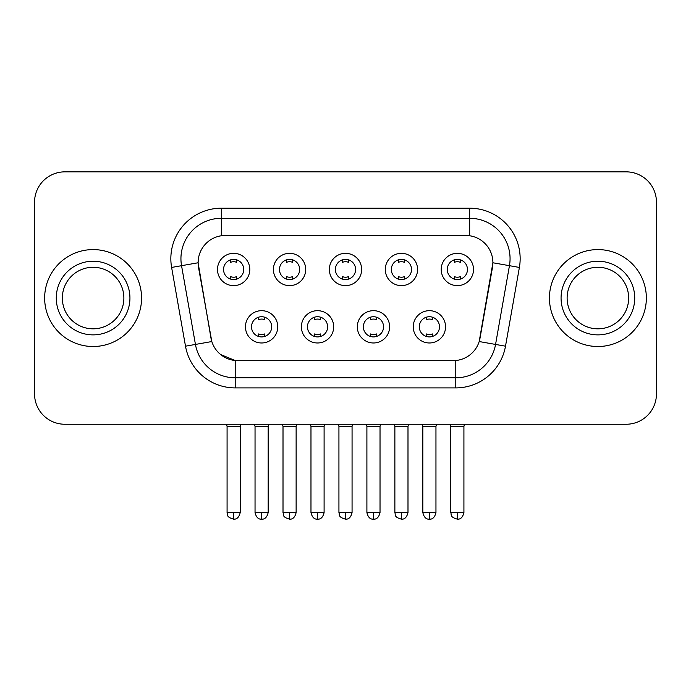 <?xml version="1.0" encoding="UTF-8"?>
<svg xmlns="http://www.w3.org/2000/svg" width="691" height="691" viewBox="0 0 691 691"><rect width="100%" height="100%" fill="white"/><g stroke="black" fill="none" stroke-linecap="round" stroke-linejoin="round"><path stroke-width="1.04" d="M333.684 326.826A16.152 16.152 0 0 1 317.532 342.978A16.152 16.152 0 0 1 301.38 326.826A16.152 16.152 0 0 1 317.532 310.674A16.152 16.152 0 0 1 333.684 326.826M307.443 326.826A10.097 10.097 0 0 0 317.532 336.914A10.097 10.097 0 0 0 327.629 326.826A10.097 10.097 0 0 0 317.532 316.728A10.097 10.097 0 0 0 307.443 326.826M389.62 326.826A16.152 16.152 0 0 1 373.468 342.978A16.152 16.152 0 0 1 357.316 326.826A16.152 16.152 0 0 1 373.468 310.674A16.152 16.152 0 0 1 389.62 326.826M363.371 326.826A10.097 10.097 0 0 0 373.468 336.914A10.097 10.097 0 0 0 383.557 326.826A10.097 10.097 0 0 0 373.468 316.728A10.097 10.097 0 0 0 363.371 326.826M445.548 326.826A16.152 16.152 0 0 1 429.396 342.978A16.152 16.152 0 0 1 413.244 326.826A16.152 16.152 0 0 1 429.396 310.674A16.152 16.152 0 0 1 445.548 326.826M419.299 326.826A10.097 10.097 0 0 0 429.396 336.914A10.097 10.097 0 0 0 439.493 326.826A10.097 10.097 0 0 0 429.396 316.728A10.097 10.097 0 0 0 419.299 326.826M277.756 326.826A16.152 16.152 0 0 1 261.604 342.978A16.152 16.152 0 0 1 245.452 326.826A16.152 16.152 0 0 1 261.604 310.674A16.152 16.152 0 0 1 277.756 326.826M251.507 326.826A10.097 10.097 0 0 0 261.604 336.914A10.097 10.097 0 0 0 271.701 326.826A10.097 10.097 0 0 0 261.604 316.728A10.097 10.097 0 0 0 251.507 326.826M305.724 269.481A16.152 16.152 0 0 1 289.572 285.633A16.152 16.152 0 0 1 273.42 269.481A16.152 16.152 0 0 1 289.572 253.329A16.152 16.152 0 0 1 305.724 269.481M279.475 269.481A10.097 10.097 0 0 0 289.572 279.579A10.097 10.097 0 0 0 299.669 269.481A10.097 10.097 0 0 0 289.572 259.384A10.097 10.097 0 0 0 279.475 269.481M361.652 269.481A16.152 16.152 0 0 1 345.5 285.633A16.152 16.152 0 0 1 329.348 269.481A16.152 16.152 0 0 1 345.5 253.329A16.152 16.152 0 0 1 361.652 269.481M335.403 269.481A10.097 10.097 0 0 0 345.5 279.579A10.097 10.097 0 0 0 355.597 269.481A10.097 10.097 0 0 0 345.5 259.384A10.097 10.097 0 0 0 335.403 269.481M417.58 269.481A16.152 16.152 0 0 1 401.428 285.633A16.152 16.152 0 0 1 385.276 269.481A16.152 16.152 0 0 1 401.428 253.329A16.152 16.152 0 0 1 417.58 269.481M391.331 269.481A10.097 10.097 0 0 0 401.428 279.579A10.097 10.097 0 0 0 411.525 269.481A10.097 10.097 0 0 0 401.428 259.384A10.097 10.097 0 0 0 391.331 269.481M473.516 269.481A16.152 16.152 0 0 1 457.364 285.633A16.152 16.152 0 0 1 441.212 269.481A16.152 16.152 0 0 1 457.364 253.329A16.152 16.152 0 0 1 473.516 269.481M447.267 269.481A10.097 10.097 0 0 0 457.364 279.579A10.097 10.097 0 0 0 467.453 269.481A10.097 10.097 0 0 0 457.364 259.384A10.097 10.097 0 0 0 447.267 269.481M249.788 269.481A16.152 16.152 0 0 1 233.636 285.633A16.152 16.152 0 0 1 217.484 269.481A16.152 16.152 0 0 1 233.636 253.329A16.152 16.152 0 0 1 249.788 269.481M223.547 269.481A10.097 10.097 0 0 0 233.636 279.579A10.097 10.097 0 0 0 243.733 269.481A10.097 10.097 0 0 0 233.636 259.384A10.097 10.097 0 0 0 223.547 269.481M185.499 346.191L171.61 267.443A50.478 50.478 0 0 1 221.319 208.198L469.681 208.198A50.478 50.478 0 0 1 519.39 267.443L505.501 346.191A50.478 50.478 0 0 1 455.792 387.901L235.208 387.901A50.478 50.478 0 0 1 185.499 346.191L211.817 341.544L198.516 267.452A27.26 27.26 0 0 1 225.361 235.458L465.639 235.458A27.26 27.26 0 0 1 492.484 267.452L480.02 338.115A27.26 27.26 0 0 1 453.175 360.642L237.825 360.642A27.26 27.26 0 0 1 210.98 338.115L198.101 262.77L181.552 265.69A40.38 40.38 0 0 1 221.319 218.296L469.681 218.296A40.38 40.38 0 0 1 509.448 265.69L495.559 344.438A40.38 40.38 0 0 1 455.792 377.804L235.208 377.804A40.38 40.38 0 0 1 195.441 344.438L181.552 265.69A40.38 40.38 0 0 1 180.938 258.676M44.647 298.046A48.456 48.456 0 0 0 93.104 346.511A48.456 48.456 0 0 0 141.569 298.046A48.456 48.456 0 0 0 93.104 249.589A48.456 48.456 0 0 0 44.647 298.046A48.456 48.456 0 0 0 93.104 346.511A48.456 48.456 0 0 0 141.569 298.046A48.456 48.456 0 0 0 93.104 249.589A48.456 48.456 0 0 0 44.647 298.046M549.431 298.046A48.456 48.456 0 0 0 597.896 346.511A48.456 48.456 0 0 0 646.353 298.046A48.456 48.456 0 0 0 597.896 249.589A48.456 48.456 0 0 0 549.431 298.046A48.456 48.456 0 0 0 597.896 346.511A48.456 48.456 0 0 0 646.353 298.046A48.456 48.456 0 0 0 597.896 249.589A48.456 48.456 0 0 0 549.431 298.046M221.319 208.198L221.319 235.761L469.681 235.761L469.681 208.198M198.101 262.718L198.403 258.676M453.175 360.642L237.825 360.642M235.208 387.901L235.208 360.521L220.654 354.561M509.448 265.69L492.899 262.77L479.183 341.544L495.559 344.438L509.448 265.69L519.39 267.443M480.02 338.115L479.856 338.979M211.144 338.979L210.98 338.115M656.45 202.143A30.283 30.283 0 0 0 626.167 171.852L64.833 171.852A30.283 30.283 0 0 0 34.55 202.143L34.55 393.956A30.283 30.283 0 0 0 64.833 424.248L626.167 424.248A30.283 30.283 0 0 0 656.45 393.956L656.45 202.143L656.45 393.956M34.55 202.143L34.55 393.956M626.167 171.852L64.833 171.852M64.833 424.248L626.167 424.248M230.613 279.112L230.613 276.607A7.748 7.748 0 0 0 236.668 276.607L236.668 279.112M233.636 512.584L227.08 512.584C228.004 514.622 225.672 516.928 233.636 519.148L233.636 512.584L240.2 512.584L240.2 426.364L227.08 426.364L226.544 424.248M240.2 426.364L240.727 424.248M236.668 259.851L236.668 262.347A7.748 7.748 0 0 0 230.613 262.347L230.613 259.851M258.572 336.457L258.572 333.952A7.748 7.748 0 0 0 264.636 333.952L264.636 336.457M261.604 512.584L255.039 512.584C256.188 517.265 258.374 519.451 261.604 519.148L261.604 512.584L268.168 512.584L268.168 426.364L255.039 426.364L254.513 424.248M268.168 426.364L268.695 424.248M264.636 317.195L264.636 319.691A7.748 7.748 0 0 0 258.572 319.691L258.572 317.195M286.54 279.112L286.54 276.607A7.748 7.748 0 0 0 292.595 276.607L292.595 279.112M289.572 512.584L283.008 512.584C283.932 514.622 281.608 516.928 289.572 519.148L289.572 512.584L296.128 512.584L296.128 426.364L283.008 426.364L282.481 424.248M296.128 426.364L296.664 424.248M292.595 259.851L292.595 262.347A7.748 7.748 0 0 0 286.54 262.347L286.54 259.851M342.468 279.112L342.468 276.607A7.748 7.748 0 0 0 348.532 276.607L348.532 279.112M345.5 512.584L338.935 512.584C339.868 514.622 337.536 516.928 345.5 519.148L345.5 512.584L352.065 512.584L352.065 426.364L338.935 426.364L338.409 424.248M352.065 426.364L352.591 424.248M348.532 259.851L348.532 262.347A7.748 7.748 0 0 0 342.468 262.347L342.468 259.851M398.405 279.112L398.405 276.607A7.748 7.748 0 0 0 404.46 276.607L404.46 279.112M401.428 512.584L394.872 512.584C395.796 514.622 393.464 516.928 401.428 519.148L401.428 512.584L407.992 512.584L407.992 426.364L394.872 426.364L394.336 424.248M407.992 426.364L408.519 424.248M404.46 259.851L404.46 262.347A7.748 7.748 0 0 0 398.405 262.347L398.405 259.851M454.332 279.112L454.332 276.607A7.748 7.748 0 0 0 460.387 276.607L460.387 279.112M457.364 512.584L450.8 512.584C451.724 514.622 449.4 516.928 457.364 519.148L457.364 512.584L463.92 512.584L463.92 426.364L450.8 426.364L450.273 424.248M463.92 426.364L464.456 424.248M460.387 259.851L460.387 262.347A7.748 7.748 0 0 0 454.332 262.347L454.332 259.851M314.509 336.457L314.509 333.952A7.748 7.748 0 0 0 320.564 333.952L320.564 336.457M317.532 512.584L310.976 512.584C312.116 517.265 314.301 519.451 317.532 519.148L317.532 512.584L324.096 512.584L324.096 426.364L310.976 426.364L310.44 424.248M324.096 426.364L324.623 424.248M320.564 317.195L320.564 319.691A7.748 7.748 0 0 0 314.509 319.691L314.509 317.195M370.436 336.457L370.436 333.952A7.748 7.748 0 0 0 376.491 333.952L376.491 336.457M373.468 512.584L366.904 512.584C368.053 517.265 370.238 519.451 373.468 519.148L373.468 512.584L380.024 512.584L380.024 426.364L366.904 426.364L366.377 424.248M380.024 426.364L380.56 424.248M376.491 317.195L376.491 319.691A7.748 7.748 0 0 0 370.436 319.691L370.436 317.195M426.364 336.457L426.364 333.952A7.748 7.748 0 0 0 432.428 333.952L432.428 336.457M429.396 512.584L422.832 512.584C423.98 517.265 426.166 519.451 429.396 519.148L429.396 512.584L435.961 512.584L435.961 426.364L422.832 426.364L422.305 424.248M435.961 426.364L436.487 424.248M432.428 317.195L432.428 319.691A7.748 7.748 0 0 0 426.364 319.691L426.364 317.195M123.879 298.046A30.775 30.775 0 0 0 93.104 267.279A30.775 30.775 0 0 0 62.337 298.046A30.775 30.775 0 0 0 93.104 328.821A30.775 30.775 0 0 0 123.879 298.046A30.775 30.775 0 0 1 93.104 328.821A30.775 30.775 0 0 1 62.337 298.046M628.663 298.046A30.775 30.775 0 0 0 597.896 267.279A30.775 30.775 0 0 0 567.121 298.046A30.775 30.775 0 0 0 597.896 328.821A30.775 30.775 0 0 0 628.663 298.046A30.775 30.775 0 0 1 597.896 328.821A30.775 30.775 0 0 1 567.121 298.046M455.792 360.521L455.792 387.901M171.61 267.443L181.552 265.69M495.559 344.438L505.501 346.191M129.934 298.046A36.83 36.83 0 0 0 93.104 261.224A36.83 36.83 0 0 0 56.273 298.046A36.83 36.83 0 0 0 93.104 334.876A36.83 36.83 0 0 0 129.934 298.046M634.727 298.046A36.83 36.83 0 0 0 597.896 261.224A36.83 36.83 0 0 0 561.066 298.046A36.83 36.83 0 0 0 597.896 334.876A36.83 36.83 0 0 0 634.727 298.046M227.08 512.584L227.08 426.364M240.2 512.584C239.051 517.265 236.866 519.451 233.636 519.148M255.039 512.584L255.039 426.364M268.168 512.584C267.02 517.265 264.834 519.451 261.604 519.148M283.008 512.584L283.008 426.364M296.128 512.584C294.988 517.265 292.803 519.451 289.572 519.148M338.935 512.584L338.935 426.364M352.065 512.584C350.916 517.265 348.73 519.451 345.5 519.148M394.872 512.584L394.872 426.364M407.992 512.584C406.844 517.265 404.658 519.451 401.428 519.148M450.8 512.584L450.8 426.364M463.92 512.584C462.78 517.265 460.595 519.451 457.364 519.148M310.976 512.584L310.976 426.364M324.096 512.584C322.947 517.265 320.762 519.451 317.532 519.148M366.904 512.584L366.904 426.364M380.024 512.584C378.884 517.265 376.699 519.451 373.468 519.148M422.832 512.584L422.832 426.364M435.961 512.584C434.812 517.265 432.626 519.451 429.396 519.148"/></g></svg>
